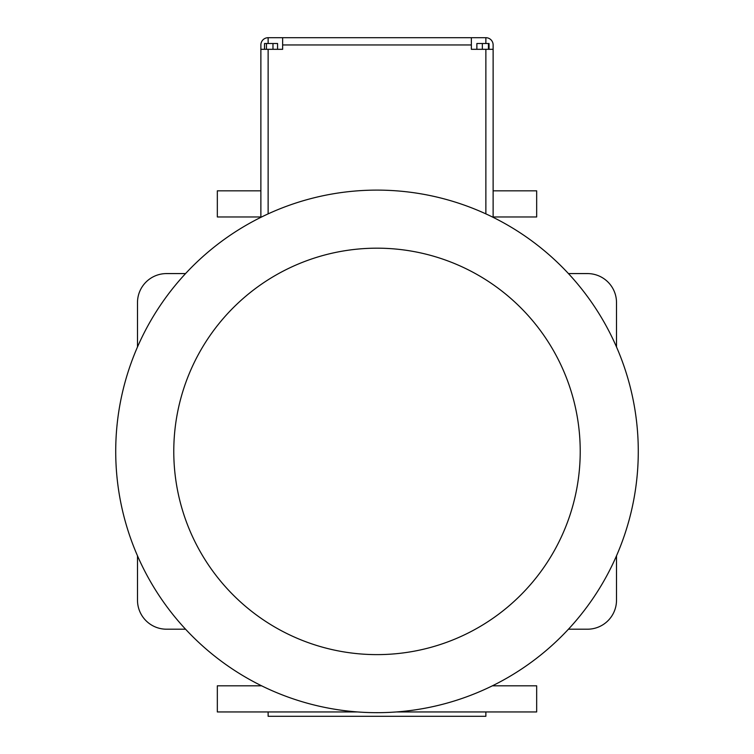 <?xml version="1.0" encoding="UTF-8"?>
<svg xmlns="http://www.w3.org/2000/svg" width="754" height="754" viewBox="0 0 754 754"><rect width="100%" height="100%" fill="white"/><g stroke="black" fill="none" stroke-linecap="round" stroke-linejoin="round"><path stroke-width="1.13" d="M137.492 555.811L137.492 600.175A29.029 29.029 0 0 0 166.521 629.204L185.559 629.204M568.441 629.204L587.479 629.204A29.029 29.029 0 0 0 616.508 600.175L616.508 555.811M616.508 346.972L616.508 302.608A29.029 29.029 0 0 0 587.479 273.579L568.441 273.579M185.559 273.579L166.521 273.579A29.029 29.029 0 0 0 137.492 302.608L137.492 346.972M493.125 216.963L536.669 216.963L536.669 190.837L493.125 190.837M260.875 190.837L217.331 190.837L217.331 216.963L260.875 216.963M492.371 685.82L536.669 685.82L536.669 711.946L396.463 711.946M357.537 711.946L217.331 711.946L217.331 685.82L261.629 685.82M268.132 711.946L268.132 716.3L485.868 716.3L485.868 711.946M493.125 217.34L493.125 44.957A7.257 7.257 0 0 0 485.868 37.7L268.132 37.7A7.257 7.257 0 0 0 260.875 44.957L260.875 49.312L268.132 49.312L268.132 213.872M493.125 49.312L471.354 49.312L471.354 37.7M260.875 49.312L260.875 217.34M268.132 49.312L282.646 49.312L282.646 37.7M488.441 49.312L488.441 43.506L489.054 43.506L489.054 49.312M482.353 49.312L482.353 43.506L488.441 43.506M476.877 49.312L476.877 43.506L482.353 43.506M377 190.112A261.28 261.28 0 0 1 603.275 582.031A261.28 261.28 0 0 1 150.725 582.031A261.28 261.28 0 0 1 377 190.112A261.28 261.28 0 0 1 603.275 582.031A261.28 261.28 0 0 1 150.725 582.031A261.28 261.28 0 0 1 377 190.112M264.513 49.312L264.513 43.506L277.566 43.506L277.566 49.312M272.976 49.312L272.976 43.506M266.445 49.312L266.445 43.506M485.868 49.312L485.868 213.872M485.868 43.506L485.868 37.7M282.646 44.957L471.354 44.957M268.132 43.506L268.132 37.7M377 248.179A203.212 203.212 0 0 1 552.993 553.002A203.212 203.212 0 0 1 201.007 553.002A203.212 203.212 0 0 1 377 248.179"/></g></svg>
